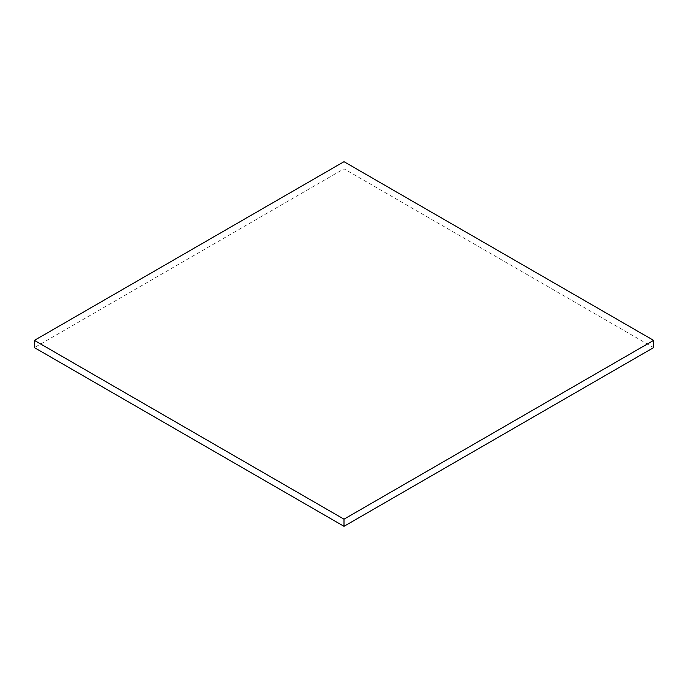 <?xml version="1.0" encoding="UTF-8"?>
<svg xmlns="http://www.w3.org/2000/svg" width="688" height="688" viewBox="0 0 688 688"><rect width="100%" height="100%" fill="white"/><g stroke="black" fill="none" stroke-linecap="round" stroke-linejoin="round"><path stroke-width="0.52" stroke-dasharray="3.44 2.58" d="M653.6 347.578L344 168.827L34.4 347.578M344 161.68L344 168.827"/><path stroke-width="1.03" d="M34.4 340.422L34.4 347.578L344 526.32L653.6 347.578L653.6 340.422L344 161.68L34.4 340.422L344 519.173L344 526.32M344 519.173L653.6 340.422"/></g></svg>
